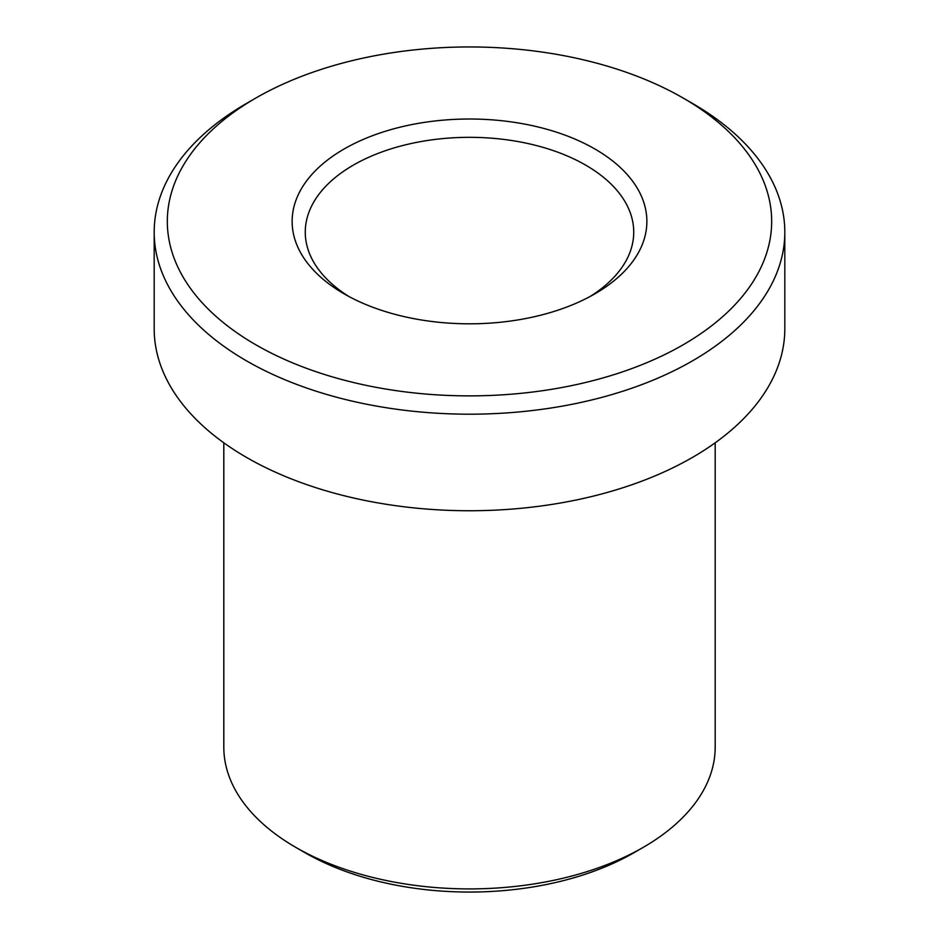 <?xml version="1.0" encoding="UTF-8"?>
<svg xmlns="http://www.w3.org/2000/svg" width="939" height="939" viewBox="0 0 939 939"><rect width="100%" height="100%" fill="white"/><g stroke="black" fill="none" stroke-linecap="round" stroke-linejoin="round"><path stroke-width="1.41" d="M594.915 149.008A177.365 102.398 0 0 0 344.085 149.008A177.365 102.398 0 0 0 344.085 293.825L344.085 293.825A177.365 102.398 0 0 0 594.915 293.825A177.365 102.398 0 0 0 594.915 149.008M590.091 296.501A164.231 94.816 0 0 0 633.731 232.144A164.231 94.816 0 0 0 585.631 165.1A164.231 94.816 0 0 0 406.657 144.547A164.231 94.816 0 0 0 305.269 232.144A164.231 94.816 0 0 0 348.909 296.501M223.811 442.797L223.811 747.057A245.689 141.848 0 0 0 295.773 847.365L305.058 852.729A232.555 134.265 0 0 0 305.058 852.729A232.555 134.265 0 0 0 633.942 852.729L643.227 847.365A245.689 141.848 0 0 0 715.189 747.057L715.189 442.797M305.058 852.729L295.773 847.365A245.689 141.848 0 0 0 643.227 847.365M255.819 98.055L246.534 103.419A315.316 182.049 0 0 0 154.184 232.144L154.184 328.685A315.316 182.049 0 0 0 246.534 457.422A315.316 182.049 0 0 0 590.173 496.884A315.316 182.049 0 0 0 784.816 328.685L784.816 232.144A315.316 182.049 0 0 0 692.466 103.419A315.316 182.049 0 0 0 692.466 103.407L683.181 98.055A302.182 174.466 0 0 0 255.819 98.055A302.182 174.466 0 0 0 255.819 344.777A302.182 174.466 0 0 0 683.169 344.777A302.182 174.466 0 0 0 683.181 98.055L692.466 103.419M154.184 232.144A315.316 182.049 0 0 0 246.534 360.869A315.316 182.049 0 0 0 590.173 400.331A315.316 182.049 0 0 0 784.816 232.144"/></g></svg>
